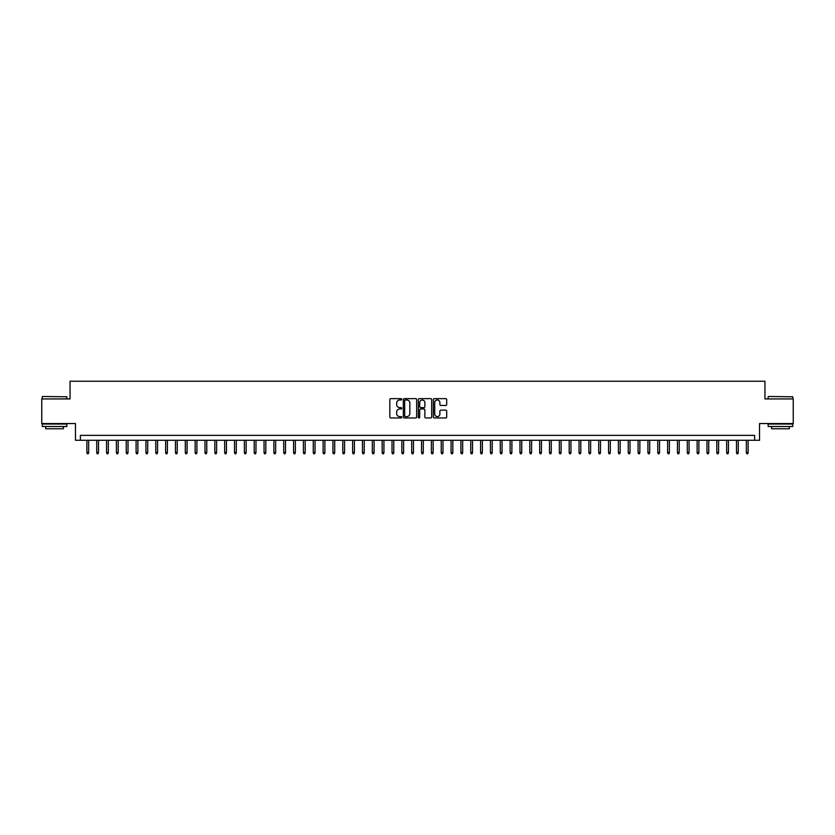 <?xml version="1.0" encoding="UTF-8"?>
<svg xmlns="http://www.w3.org/2000/svg" width="835" height="835" viewBox="0 0 835 835"><rect width="100%" height="100%" fill="white"/><g stroke="black" fill="none" stroke-linecap="round" stroke-linejoin="round"><path stroke-width="1.25" d="M401.75 399.307A0.678 0.678 0 0 0 401.071 398.639L390.811 398.639A0.971 0.971 0 0 0 389.841 399.6L389.841 416.989A0.971 0.971 0 0 0 390.811 417.959L401.071 417.959A0.678 0.678 0 0 0 401.75 417.281A0.678 0.678 0 0 0 401.071 416.602L399.746 416.602A3.089 3.089 0 0 1 396.656 413.513L396.656 412.062A3.089 3.089 0 0 1 399.746 408.973L401.071 408.973A0.678 0.678 0 0 0 401.75 408.294A0.678 0.678 0 0 0 401.071 407.616L399.746 407.616A3.089 3.089 0 0 1 396.656 404.526L396.656 403.075A3.089 3.089 0 0 1 399.746 399.986L401.071 399.986A0.678 0.678 0 0 0 401.75 399.307M445.733 405.445A0.971 0.971 0 0 0 446.704 404.484L446.704 399.6A0.971 0.971 0 0 0 445.733 398.639L434.336 398.639A0.971 0.971 0 0 0 433.365 399.6L433.365 416.989A0.971 0.971 0 0 0 434.336 417.959L445.733 417.959A0.971 0.971 0 0 0 446.704 416.989L446.704 411.102A0.971 0.971 0 0 0 445.733 410.131L440.859 410.131A0.971 0.971 0 0 0 439.888 411.102L439.888 414.024A2.588 2.588 0 0 1 437.31 416.602A2.588 2.588 0 0 1 434.722 414.024L434.722 402.574A2.588 2.588 0 0 1 437.31 399.986A2.588 2.588 0 0 1 439.888 402.574L439.888 404.484A0.971 0.971 0 0 0 440.859 405.445L445.733 405.445M754.621 440.285L759.537 440.285L759.537 423.554L793.25 423.554L793.25 398.942L764.954 398.942L764.954 381.23L70.046 381.23L70.046 398.942L41.75 398.942L41.75 423.554L75.463 423.554L75.463 440.285L754.621 440.285L754.621 435.369L80.379 435.369L80.379 440.285M416.655 399.6A0.971 0.971 0 0 0 415.684 398.639L404.286 398.639A0.971 0.971 0 0 0 403.326 399.6L403.326 416.989A0.971 0.971 0 0 0 404.286 417.959L415.684 417.959A0.971 0.971 0 0 0 416.655 416.989L416.655 399.6M419.316 398.639L430.714 398.639A0.971 0.971 0 0 1 431.674 399.6L431.674 416.989A0.971 0.971 0 0 1 430.714 417.959L425.829 417.959A0.971 0.971 0 0 1 424.869 416.989L424.869 409.943A0.971 0.971 0 0 0 423.898 408.973L420.663 408.973A0.971 0.971 0 0 0 419.702 409.943L419.702 417.281A0.678 0.678 0 0 1 419.024 417.959A0.678 0.678 0 0 1 418.345 417.281L418.345 399.6A0.971 0.971 0 0 1 419.316 398.639M405.351 399.986A0.678 0.678 0 0 0 404.672 400.664L404.672 415.934A0.678 0.678 0 0 0 405.351 416.602L406.749 416.602A3.089 3.089 0 0 0 409.839 413.513L409.839 403.075A3.089 3.089 0 0 0 406.749 399.986L405.351 399.986M424.869 402.616A2.588 2.588 0 0 0 422.28 400.038A2.588 2.588 0 0 0 419.702 402.616L419.702 406.655A0.971 0.971 0 0 0 420.663 407.616L423.898 407.616A0.971 0.971 0 0 0 424.869 406.655L424.869 402.616M88.656 452.486L88.26 453.77L87.268 453.77L86.882 452.486L88.656 452.486L88.656 440.285M86.882 452.486L86.882 440.285M42.533 396.489L66.852 396.782L42.533 396.489M54.546 426.508L42.241 426.508L42.241 424.044L66.852 424.044L66.852 426.508L54.546 426.508M63.408 426.508L63.408 428.772L45.685 428.772L45.685 426.508M768.45 396.489L792.759 396.782L768.45 396.489M780.454 426.508L768.148 426.508L768.148 424.044L792.759 424.044L792.759 426.508L780.454 426.508M789.315 426.508L789.315 428.772L771.592 428.772L771.592 426.508M98.499 452.486L98.102 453.77L97.121 453.77L96.724 452.486L98.499 452.486L98.499 440.285M96.724 452.486L96.724 440.285M108.341 452.486L107.945 453.77L106.963 453.77L106.567 452.486L108.341 452.486L108.341 440.285M106.567 452.486L106.567 440.285M118.184 452.486L117.787 453.77L116.806 453.77L116.409 452.486L118.184 452.486L118.184 440.285M116.409 452.486L116.409 440.285M128.026 452.486L127.63 453.77L126.649 453.77L126.252 452.486L128.026 452.486L128.026 440.285M126.252 452.486L126.252 440.285M137.869 452.486L137.472 453.77L136.491 453.77L136.095 452.486L137.869 452.486L137.869 440.285M136.095 452.486L136.095 440.285M147.712 452.486L147.315 453.77L146.334 453.77L145.937 452.486L147.712 452.486L147.712 440.285M145.937 452.486L145.937 440.285M157.554 452.486L157.157 453.77L156.176 453.77L155.78 452.486L157.554 452.486L157.554 440.285M155.78 452.486L155.78 440.285M167.397 452.486L167 453.77L166.019 453.77L165.622 452.486L167.397 452.486L167.397 440.285M165.622 452.486L165.622 440.285M177.239 452.486L176.843 453.77L175.861 453.77L175.465 452.486L177.239 452.486L177.239 440.285M175.465 452.486L175.465 440.285M187.082 452.486L186.685 453.77L185.704 453.77L185.307 452.486L187.082 452.486L187.082 440.285M185.307 452.486L185.307 440.285M196.924 452.486L196.528 453.77L195.547 453.77L195.15 452.486L196.924 452.486L196.924 440.285M195.15 452.486L195.15 440.285M206.767 452.486L206.37 453.77L205.389 453.77L204.993 452.486L206.767 452.486L206.767 440.285M204.993 452.486L204.993 440.285M216.609 452.486L216.213 453.77L215.232 453.77L214.835 452.486L216.609 452.486L216.609 440.285M214.835 452.486L214.835 440.285M226.452 452.486L226.055 453.77L225.074 453.77L224.678 452.486L226.452 452.486L226.452 440.285M224.678 452.486L224.678 440.285M236.295 452.486L235.898 453.77L234.917 453.77L234.52 452.486L236.295 452.486L236.295 440.285M234.52 452.486L234.52 440.285M246.137 452.486L245.74 453.77L244.759 453.77L244.363 452.486L246.137 452.486L246.137 440.285M244.363 452.486L244.363 440.285M255.98 452.486L255.583 453.77L254.602 453.77L254.205 452.486L255.98 452.486L255.98 440.285M254.205 452.486L254.205 440.285M265.822 452.486L265.426 453.77L264.445 453.77L264.048 452.486L265.822 452.486L265.822 440.285M264.048 452.486L264.048 440.285M275.665 452.486L275.268 453.77L274.287 453.77L273.89 452.486L275.665 452.486L275.665 440.285M273.89 452.486L273.89 440.285M285.507 452.486L285.111 453.77L284.13 453.77L283.733 452.486L285.507 452.486L285.507 440.285M283.733 452.486L283.733 440.285M295.35 452.486L294.953 453.77L293.972 453.77L293.576 452.486L295.35 452.486L295.35 440.285M293.576 452.486L293.576 440.285M305.192 452.486L304.796 453.77L303.815 453.77L303.418 452.486L305.192 452.486L305.192 440.285M303.418 452.486L303.418 440.285M315.035 452.486L314.638 453.77L313.657 453.77L313.261 452.486L315.035 452.486L315.035 440.285M313.261 452.486L313.261 440.285M324.878 452.486L324.481 453.77L323.5 453.77L323.103 452.486L324.878 452.486L324.878 440.285M323.103 452.486L323.103 440.285M334.72 452.486L334.324 453.77L333.342 453.77L332.946 452.486L334.72 452.486L334.72 440.285M332.946 452.486L332.946 440.285M344.563 452.486L344.166 453.77L343.185 453.77L342.788 452.486L344.563 452.486L344.563 440.285M342.788 452.486L342.788 440.285M354.405 452.486L354.009 453.77L353.028 453.77L352.631 452.486L354.405 452.486L354.405 440.285M352.631 452.486L352.631 440.285M364.248 452.486L363.862 453.77L362.87 453.77L362.473 452.486L364.248 452.486L364.248 440.285M362.473 452.486L362.473 440.285M374.09 452.486L373.704 453.77L372.713 453.77L372.327 452.486L374.09 452.486L374.09 440.285M372.327 452.486L372.327 440.285M383.933 452.486L383.547 453.77L382.555 453.77L382.169 452.486L383.933 452.486L383.933 440.285M382.169 452.486L382.169 440.285M393.776 452.486L393.389 453.77L392.398 453.77L392.012 452.486L393.776 452.486L393.776 440.285M392.012 452.486L392.012 440.285M403.618 452.486L403.232 453.77L402.24 453.77L401.854 452.486L403.618 452.486L403.618 440.285M401.854 452.486L401.854 440.285M413.461 452.486L413.075 453.77L412.083 453.77L411.697 452.486L413.461 452.486L413.461 440.285M411.697 452.486L411.697 440.285M423.303 452.486L422.917 453.77L421.925 453.77L421.539 452.486L423.303 452.486L423.303 440.285M421.539 452.486L421.539 440.285M433.146 452.486L432.76 453.77L431.768 453.77L431.382 452.486L433.146 452.486L433.146 440.285M431.382 452.486L431.382 440.285M442.988 452.486L442.602 453.77L441.611 453.77L441.224 452.486L442.988 452.486L442.988 440.285M441.224 452.486L441.224 440.285M452.831 452.486L452.445 453.77L451.453 453.77L451.067 452.486L452.831 452.486L452.831 440.285M451.067 452.486L451.067 440.285M462.673 452.486L462.287 453.77L461.296 453.77L460.91 452.486L462.673 452.486L462.673 440.285M460.91 452.486L460.91 440.285M472.526 452.486L472.13 453.77L471.138 453.77L470.752 452.486L472.526 452.486L472.526 440.285M470.752 452.486L470.752 440.285M482.369 452.486L481.972 453.77L480.991 453.77L480.595 452.486L482.369 452.486L482.369 440.285M480.595 452.486L480.595 440.285M492.212 452.486L491.815 453.77L490.834 453.77L490.437 452.486L492.212 452.486L492.212 440.285M490.437 452.486L490.437 440.285M502.054 452.486L501.658 453.77L500.676 453.77L500.28 452.486L502.054 452.486L502.054 440.285M500.28 452.486L500.28 440.285M511.897 452.486L511.5 453.77L510.519 453.77L510.122 452.486L511.897 452.486L511.897 440.285M510.122 452.486L510.122 440.285M521.739 452.486L521.343 453.77L520.362 453.77L519.965 452.486L521.739 452.486L521.739 440.285M519.965 452.486L519.965 440.285M531.582 452.486L531.185 453.77L530.204 453.77L529.808 452.486L531.582 452.486L531.582 440.285M529.808 452.486L529.808 440.285M541.424 452.486L541.028 453.77L540.047 453.77L539.65 452.486L541.424 452.486L541.424 440.285M539.65 452.486L539.65 440.285M551.267 452.486L550.87 453.77L549.889 453.77L549.493 452.486L551.267 452.486L551.267 440.285M549.493 452.486L549.493 440.285M561.11 452.486L560.713 453.77L559.732 453.77L559.335 452.486L561.11 452.486L561.11 440.285M559.335 452.486L559.335 440.285M570.952 452.486L570.555 453.77L569.574 453.77L569.178 452.486L570.952 452.486L570.952 440.285M569.178 452.486L569.178 440.285M580.795 452.486L580.398 453.77L579.417 453.77L579.02 452.486L580.795 452.486L580.795 440.285M579.02 452.486L579.02 440.285M590.637 452.486L590.241 453.77L589.259 453.77L588.863 452.486L590.637 452.486L590.637 440.285M588.863 452.486L588.863 440.285M600.48 452.486L600.083 453.77L599.102 453.77L598.705 452.486L600.48 452.486L600.48 440.285M598.705 452.486L598.705 440.285M610.322 452.486L609.926 453.77L608.945 453.77L608.548 452.486L610.322 452.486L610.322 440.285M608.548 452.486L608.548 440.285M620.165 452.486L619.768 453.77L618.787 453.77L618.391 452.486L620.165 452.486L620.165 440.285M618.391 452.486L618.391 440.285M630.008 452.486L629.611 453.77L628.63 453.77L628.233 452.486L630.008 452.486L630.008 440.285M628.233 452.486L628.233 440.285M639.85 452.486L639.453 453.77L638.472 453.77L638.076 452.486L639.85 452.486L639.85 440.285M638.076 452.486L638.076 440.285M649.693 452.486L649.296 453.77L648.315 453.77L647.918 452.486L649.693 452.486L649.693 440.285M647.918 452.486L647.918 440.285M659.535 452.486L659.139 453.77L658.157 453.77L657.761 452.486L659.535 452.486L659.535 440.285M657.761 452.486L657.761 440.285M669.378 452.486L668.981 453.77L668 453.77L667.603 452.486L669.378 452.486L669.378 440.285M667.603 452.486L667.603 440.285M679.22 452.486L678.824 453.77L677.843 453.77L677.446 452.486L679.22 452.486L679.22 440.285M677.446 452.486L677.446 440.285M689.063 452.486L688.666 453.77L687.685 453.77L687.288 452.486L689.063 452.486L689.063 440.285M687.288 452.486L687.288 440.285M698.905 452.486L698.509 453.77L697.528 453.77L697.131 452.486L698.905 452.486L698.905 440.285M697.131 452.486L697.131 440.285M708.748 452.486L708.351 453.77L707.37 453.77L706.974 452.486L708.748 452.486L708.748 440.285M706.974 452.486L706.974 440.285M718.591 452.486L718.194 453.77L717.213 453.77L716.816 452.486L718.591 452.486L718.591 440.285M716.816 452.486L716.816 440.285M728.433 452.486L728.036 453.77L727.055 453.77L726.659 452.486L728.433 452.486L728.433 440.285M726.659 452.486L726.659 440.285M738.276 452.486L737.879 453.77L736.898 453.77L736.501 452.486L738.276 452.486L738.276 440.285M736.501 452.486L736.501 440.285M748.118 452.486L747.732 453.77L746.74 453.77L746.344 452.486L748.118 452.486L748.118 440.285M746.344 452.486L746.344 440.285M42.241 398.942L42.241 396.782M66.852 398.942L66.852 396.782M768.148 398.942L768.148 396.782M792.759 398.942L792.759 396.782"/></g></svg>

